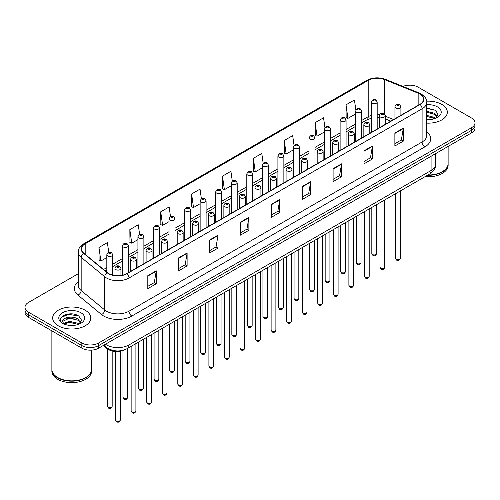 <?xml version="1.0" encoding="UTF-8"?>
<svg xmlns="http://www.w3.org/2000/svg" width="500" height="500" viewBox="0 0 500 500"><rect width="100%" height="100%" fill="white"/><g stroke="black" fill="none" stroke-linecap="round" stroke-linejoin="round"><path stroke-width="0.75" d="M390.763 121.169L385.35 118.981M123.875 350.056A11.912 6.875 180 0 1 106.894 348.531L103.238 345.525M441.75 104.375A19.056 11 0 0 0 426.675 101.194A19.056 11 0 0 1 441.75 104.375A19.056 11 0 0 1 447.331 112.156A19.056 11 0 0 0 441.75 104.375M85.2 310.231A19.056 11 0 0 0 64.431 307.844A19.056 11 0 0 0 52.669 318.006A19.056 11 0 0 0 58.25 325.788A19.056 11 0 0 0 79.019 328.175A19.056 11 0 0 0 90.781 318.006A19.056 11 0 0 0 85.2 310.231A19.056 11 0 0 0 64.431 307.844A19.056 11 0 0 0 52.669 318.006A19.056 11 0 0 0 58.25 325.788A19.056 11 0 0 0 79.019 328.175A19.056 11 0 0 0 90.781 318.006A19.056 11 0 0 0 85.2 310.231M419.856 94A12.706 7.338 180 0 1 423.575 99.188A12.706 7.338 180 0 1 419.856 104.375L126.75 273.594A12.706 7.338 180 0 1 107.362 272.619L83.775 253.169A12.706 7.338 180 0 1 81.475 248.962A12.706 7.338 180 0 1 85.194 243.775L368.2 80.381A12.706 7.338 180 0 1 384.469 79.562L418.156 93.181A12.706 7.338 180 0 1 419.856 94M420.075 93.869A13.025 7.519 0 0 0 418.338 93.031L384.656 79.412A13.025 7.519 0 0 0 367.975 80.256L84.969 243.644A13.025 7.519 0 0 0 83.513 253.275L107.1 272.719A13.025 7.519 0 0 0 126.975 273.725L420.075 104.506A13.025 7.519 0 0 0 420.075 93.869M78.3 273.694L28.487 302.45A11.912 6.875 0 0 0 25 307.312L25 312.5A11.912 6.875 0 0 0 28.487 317.362L81.831 348.156L81.831 345.562A11.912 6.875 0 0 0 98.675 345.562L471.512 130.312A11.912 6.875 0 0 0 475 125.45A11.912 6.875 0 0 1 471.512 130.312L98.675 345.562A11.912 6.875 0 0 1 81.831 345.562L28.487 314.769L81.831 345.562L81.831 342.969A11.912 6.875 0 0 0 98.675 342.969L471.512 127.719A11.912 6.875 0 0 0 475 122.856A11.912 6.875 0 0 0 471.512 117.994L418.169 87.194A11.912 6.875 0 0 0 402.938 86.412M25 309.906A11.912 6.875 0 0 0 28.487 314.769A11.912 6.875 0 0 1 25 309.906M147.806 275.669L147.806 288.637L156.231 283.775L156.231 270.806L147.806 275.669M147.806 286.337L154.294 282.594L156.194 271.238A3.175 1.831 -120 0 0 156.231 270.806M154.238 282.625L156.231 283.775M178.688 257.844L178.688 270.806L187.113 265.944L187.113 252.981L178.688 257.844M178.688 268.506L185.175 264.762L187.075 253.412A3.175 1.831 -120 0 0 187.113 252.981M185.119 264.794L187.113 265.944M209.575 240.012L209.575 252.981L217.994 248.119L217.994 235.15L209.575 240.012M209.575 250.681L216.056 246.931L217.963 235.581A3.175 1.831 -120 0 0 217.994 235.15M216 246.969L217.994 248.119M240.456 222.181L240.456 235.15L248.875 230.287L248.875 217.319L240.456 222.181M240.456 232.85L246.944 229.106L248.844 217.75A3.175 1.831 -120 0 0 248.875 217.319M246.887 229.137L248.875 230.287M394.869 133.031L394.869 146L403.288 141.137L403.288 128.169L394.869 133.031M394.869 143.7L401.356 139.956L403.256 128.6A3.175 1.831 -120 0 0 403.288 128.169M401.294 139.987L403.288 141.137M363.981 150.863L363.981 163.831L372.406 158.969L372.406 146L363.981 150.863M363.981 161.531L370.469 157.781L372.375 146.431A3.175 1.831 -120 0 0 372.406 146M370.412 157.819L372.406 158.969M333.1 168.694L333.1 181.663L341.525 176.8L341.525 163.831L333.1 168.694M333.1 179.356L339.588 175.613L341.488 164.262A3.175 1.831 -120 0 0 341.525 163.831M339.531 175.644L341.525 176.8M302.219 186.525L302.219 199.488L310.644 194.625L310.644 181.663L302.219 186.525M302.219 197.188L308.706 193.444L310.606 182.087A3.175 1.831 -120 0 0 310.644 181.663M308.65 193.475L310.644 194.625M271.337 204.35L271.337 217.319L279.762 212.456L279.762 199.488L271.337 204.35M271.337 215.019L277.825 211.275L279.725 199.919A3.175 1.831 -120 0 0 279.762 199.488M277.769 211.306L279.762 212.456M426.75 123.125A19.056 11 0 0 0 447.331 112.156A19.056 11 0 0 1 426.75 123.125M25 307.312A11.912 6.875 0 0 0 28.487 312.175L81.831 342.969M170.494 216.556L169.144 206.944L160.719 211.806L160.856 224.7M139.613 234.419L138.262 224.775L129.838 229.638L129.975 242.525M108.737 252.294L107.381 242.606L98.956 247.469L99.094 260.356M263.15 163.131L261.794 153.456L253.369 158.319L253.506 171.206M294.044 145.387L292.675 135.625L284.25 140.488L284.387 153.375M324.944 127.7L323.556 117.794L315.131 122.656L315.269 135.55M355.863 110.1L354.438 99.969L346.019 104.831L346.15 117.719M201.375 198.719L200.025 189.119L191.606 193.981L191.737 206.869M232.262 180.912L230.906 171.287L222.488 176.15L222.625 189.037M222.488 176.15L224.387 189.7L231.244 185.738M224.387 189.7L222.488 188.988M253.369 158.319L255.269 171.869L262.35 167.781M255.269 171.869L253.369 171.156M284.25 140.488L286.15 154.037L293.456 149.819M286.15 154.037L284.25 153.325M315.131 122.656L317.038 136.206L324.562 131.862M317.038 136.206L315.131 135.5M346.019 104.831L347.919 118.375L355.675 113.9M347.919 118.375L346.019 117.669M191.606 193.981L193.506 207.525L200.138 203.7M193.506 207.525L191.606 206.819M160.719 211.806L162.625 225.356L169.031 221.656M162.625 225.356L160.719 224.644M129.838 229.638L131.738 243.188L137.925 239.619M131.738 243.188L129.838 242.475M98.956 247.469L100.856 261.019L106.819 257.575M100.856 261.019L98.956 260.306M73.312 314.075A15.881 9.169 0 0 0 64.019 315.181M429.862 108.219A15.881 9.169 0 0 0 426.75 108.219M81.831 348.156A11.912 6.875 0 0 0 98.675 348.156L471.512 132.906A11.912 6.875 0 0 0 475 128.038L475 122.856M427.956 175A19.85 11.463 0 0 0 442.312 171.644A19.85 11.463 0 0 0 448.125 163.538L448.125 146.406M427.875 175.044A19.656 11.344 0 0 0 442.175 171.725A19.656 11.344 0 0 0 442.244 171.681M427.413 175.312A19.85 11.463 0 0 0 448.125 163.863A19.85 11.463 0 0 0 448.125 163.7M425.119 176.637A19.85 11.463 0 0 0 448.125 165.319L448.125 163.863M426.75 119.494L429.131 119.612M426.75 115.375L434.625 117.45L435.675 118.287M426.75 116.406L434.812 118.606M426.75 111.256L434.625 113.331L437.2 116.894M426.75 112.287L434.625 114.356L437 117.156M426.75 119.575A12.944 7.475 0 0 0 437.431 117.444A12.944 7.475 0 0 0 437.431 106.869A12.944 7.475 0 0 0 426.75 104.731M435.981 118.162L438.006 114.181L435.444 110.312L426.75 108M426.75 108.4L435.269 110.2M426.75 112.519L432.4 113.225M426.75 116.638L432.4 117.344M85.694 377.537A19.656 11.344 0 0 1 85.619 377.575A19.656 11.344 0 0 1 57.825 377.575L57.688 377.494A19.85 11.463 0 0 0 85.763 377.494A19.85 11.463 0 0 0 91.575 369.394L91.575 350.131M51.875 369.556A19.85 11.463 0 0 0 51.875 369.719A19.85 11.463 0 0 0 57.688 377.819A19.85 11.463 0 0 0 79.319 380.306A19.85 11.463 0 0 0 91.575 369.719A19.85 11.463 0 0 0 91.575 369.556M51.875 369.719L51.875 371.175A19.85 11.463 0 0 0 57.688 379.281A19.85 11.463 0 0 0 79.319 381.763A19.85 11.463 0 0 0 91.575 371.175L91.575 369.719M69.556 325.375L72.581 325.469M63.619 323.481L69.4 321.275L78.069 323.3L79.119 324.144M64.15 324.031L69.4 322.3L78.263 324.462M63.712 323.881L62.781 321.706A8.975 5.181 0 0 0 64.231 324.106M80.65 322.744L78.069 319.181C72.681 315.163 61.6 317.644 62.781 321.706L62.75 321.312M62.806 321.831L63.056 321.163L69.4 318.188L78.069 320.213L80.444 323.013M79.425 324.019L81.456 320.031L78.888 316.169C69.806 309.637 53.663 318.244 62.987 323.519L63.45 323.8M80.881 312.725A12.944 7.475 0 0 0 62.569 312.725A12.944 7.475 0 0 0 62.569 323.294A12.944 7.475 0 0 0 80.881 323.294A12.944 7.475 0 0 0 80.881 312.725M51.875 330.863L51.875 369.394A19.85 11.463 0 0 0 57.688 377.494L57.825 377.575M61.094 317.469L68.694 314.35L78.713 316.05M65.844 318.981L68.694 318.463L75.85 319.075M65.844 323.1L68.694 322.581L75.85 323.194M106.894 347.719L106.894 348.531M426.75 131.862A19.85 11.463 180 0 1 424.906 146.844L131.806 316.062A3.969 2.294 60 0 1 129 311.2L422.1 141.981A15.881 9.169 0 0 0 426.75 135.494L426.75 102.3A15.881 9.169 180 0 1 422.1 108.781A3.969 2.294 -120 0 0 420.075 104.506M131.806 316.062A19.85 11.463 180 0 1 103.731 316.062A19.85 11.463 180 0 1 101.506 314.531L77.919 295.087A19.85 11.463 180 0 1 78.3 281.631M106.538 311.2A15.881 9.169 0 0 0 129 311.2L129 278.006A15.881 9.169 180 0 1 104.756 276.781L81.169 257.331A15.881 9.169 180 0 1 78.3 252.075L78.3 285.269A15.881 9.169 0 0 0 81.169 290.531L104.756 309.975A15.881 9.169 0 0 0 106.538 311.2M426.75 102.3C427.281 99.819 425.456 97.05 421.275 94L419.188 92.987A3.969 1.863 112 0 0 418.338 93.031M419.188 92.987L385.506 79.369C378.925 77.044 372.681 77.381 366.775 80.381A3.969 2.294 60 0 1 367.975 80.256M84.969 243.644A3.969 2.294 -120 0 0 83.775 243.769C79.65 246.737 77.825 249.5 78.3 252.075M83.513 253.275A3.969 2.656 129.5 0 0 81.169 257.331L81.169 290.531A3.969 2.656 -50.5 0 1 77.919 295.087M385.506 79.369A3.969 1.863 112 0 0 384.656 79.412M107.1 272.719A3.969 2.656 129.5 0 0 104.756 276.781L104.756 309.975A3.969 2.656 -50.5 0 1 101.506 314.531M126.975 273.725A3.969 2.294 60 0 1 129 278.006L422.1 108.781L422.1 141.981A3.969 2.294 60 0 0 424.906 146.844M98.675 342.969L98.675 348.156M471.512 127.719L471.512 132.906M28.487 312.175L28.487 317.362M85.194 243.775L85.194 254.344M418.156 93.181L418.156 105.356M384.469 79.562L384.469 113.894M393.569 119.55L385.35 116.225M379.65 114.681A12.706 7.338 0 0 0 377.181 114.544M371.225 115.4A12.706 7.338 0 0 0 368.2 116.694L361.625 120.487M368.2 80.381L368.2 116.694A7.144 4.125 60 0 1 366.719 119.963L361.625 122.9M355.675 123.925L346.075 129.469M340.119 132.906L330.519 138.444M324.562 141.881L314.969 147.425M309.012 150.863L299.413 156.406M293.456 159.844L283.863 165.387M277.906 168.825L268.306 174.363M262.35 177.8L252.756 183.344M246.8 186.781L237.2 192.325M231.244 195.763L221.644 201.306M215.688 204.744L206.094 210.281M200.138 213.725L190.538 219.262M184.581 222.7L174.988 228.244M169.031 231.681L159.431 237.225M153.475 240.662L143.881 246.2M137.925 249.644L128.325 255.181M122.369 258.619L112.769 264.163M106.819 267.6L103.556 269.481M390.85 121.119L385.894 119.119A7.144 3.35 -68 0 1 385.35 118.756M271.337 204.762L279.725 199.919M302.219 186.931L310.606 182.087M333.1 169.106L341.488 164.262M363.981 151.275L372.375 146.431M394.869 133.444L403.256 128.6M240.456 222.594L248.844 217.75M209.575 240.425L217.963 235.581M178.688 258.25L187.075 253.412M147.806 276.081L156.194 271.238M105.469 344.237A15.881 9.169 0 0 0 106.538 344.919A15.881 9.169 0 0 0 129 344.919L431.081 170.506A15.881 9.169 0 0 0 435.737 164.025C435.85 167.963 433.75 171.337 429.438 174.144L127.35 348.55A7.944 4.588 60 0 0 129 344.919L129 330.65M431.081 156.244L431.081 170.506A7.944 4.588 60 0 1 429.438 174.144M104.825 344.606A7.944 5.312 129.5 0 0 106.213 347.188L103.8 345.2M400.306 258.281C399.525 260.425 398.306 261.05 396.656 260.163L395.544 258.281A2.381 1.375 0 0 0 396.244 259.256A2.381 1.375 0 0 0 398.837 259.55A2.381 1.375 0 0 0 400.306 258.281L400.306 190.963M395.819 107.975A2.975 1.719 180 0 1 394.95 106.756C395.712 104.312 397.269 103.606 399.619 104.631L400.906 106.756A2.975 1.719 180 0 1 399.069 108.344A2.975 1.719 180 0 1 395.819 107.975M398.631 104.731A0.994 0.575 0 0 0 397.225 104.731A0.994 0.575 0 0 0 397.225 105.544A0.994 0.575 0 0 0 398.631 105.544A0.994 0.575 0 0 0 398.631 104.731M372.519 254.537A2.381 1.375 0 0 0 375.112 254.838A2.381 1.375 0 0 0 376.587 253.562C375.8 255.706 374.581 256.331 372.931 255.444L371.819 253.562A2.381 1.375 0 0 0 372.519 254.537M377.181 129.012L377.181 102.044A2.975 1.719 180 0 1 375.344 103.631A2.975 1.719 180 0 1 372.1 103.256A2.975 1.719 180 0 1 371.225 102.044L371.225 132.45M373.5 100.825A0.994 0.575 0 0 0 374.906 100.825A0.994 0.575 0 0 0 374.906 100.013A0.994 0.575 0 0 0 373.5 100.013A0.994 0.575 0 0 0 373.5 100.825M384.756 267.262C383.969 269.406 382.75 270.031 381.1 269.144L379.994 267.262A2.381 1.375 0 0 0 380.688 268.231A2.381 1.375 0 0 0 383.288 268.531A2.381 1.375 0 0 0 384.756 267.262L384.756 199.944M380.269 116.956A2.975 1.719 180 0 1 379.394 115.738C380.156 113.294 381.712 112.587 384.069 113.612L385.35 115.738A2.975 1.719 180 0 1 383.512 117.325A2.975 1.719 180 0 1 380.269 116.956M383.075 113.713A0.994 0.575 0 0 0 381.669 113.713A0.994 0.575 0 0 0 381.669 114.519A0.994 0.575 0 0 0 383.075 114.519A0.994 0.575 0 0 0 383.075 113.713M369.2 276.238C368.419 278.381 367.2 279.012 365.544 278.119L364.438 276.238A2.381 1.375 0 0 0 365.138 277.213A2.381 1.375 0 0 0 367.731 277.512A2.381 1.375 0 0 0 369.2 276.238L369.2 208.919M364.712 125.931A2.975 1.719 180 0 1 363.844 124.719C364.6 122.275 366.163 121.569 368.512 122.594L369.8 124.719A2.975 1.719 180 0 1 367.962 126.306A2.975 1.719 180 0 1 364.712 125.931M367.519 122.694A0.994 0.575 0 0 0 366.119 122.694A0.994 0.575 0 0 0 366.119 123.5A0.994 0.575 0 0 0 367.519 123.5A0.994 0.575 0 0 0 367.519 122.694M353.65 285.219C352.863 287.362 351.644 287.987 349.994 287.1L348.881 285.219A2.381 1.375 0 0 0 349.581 286.194A2.381 1.375 0 0 0 352.175 286.494A2.381 1.375 0 0 0 353.65 285.219L353.65 217.9M349.162 134.913A2.975 1.719 180 0 1 348.288 133.7C349.05 131.256 350.606 130.544 352.962 131.575L354.244 133.7A2.975 1.719 180 0 1 352.406 135.287A2.975 1.719 180 0 1 349.162 134.913M351.969 131.669A0.994 0.575 0 0 0 350.562 131.669A0.994 0.575 0 0 0 350.562 132.481A0.994 0.575 0 0 0 351.969 132.481A0.994 0.575 0 0 0 351.969 131.669M338.094 294.2C337.312 296.344 336.094 296.969 334.438 296.081L333.331 294.2A2.381 1.375 0 0 0 334.031 295.175A2.381 1.375 0 0 0 336.625 295.469A2.381 1.375 0 0 0 338.094 294.2L338.094 226.881M333.606 143.894A2.975 1.719 180 0 1 332.738 142.675C333.494 140.231 335.056 139.525 337.406 140.55L338.688 142.675A2.975 1.719 180 0 1 336.85 144.262A2.975 1.719 180 0 1 333.606 143.894M336.413 140.65A0.994 0.575 0 0 0 335.012 140.65A0.994 0.575 0 0 0 335.012 141.463A0.994 0.575 0 0 0 336.413 141.463A0.994 0.575 0 0 0 336.413 140.65M356.962 263.519A2.381 1.375 0 0 0 359.562 263.812A2.381 1.375 0 0 0 361.031 262.544C360.25 264.688 359.031 265.312 357.375 264.425L356.269 262.544A2.381 1.375 0 0 0 356.962 263.519M361.625 137.994L361.625 111.019A2.975 1.719 180 0 1 359.787 112.606A2.975 1.719 180 0 1 356.544 112.238A2.975 1.719 180 0 1 355.675 111.019L355.675 141.431M357.95 109.806A0.994 0.575 0 0 0 359.35 109.806A0.994 0.575 0 0 0 359.35 108.994A0.994 0.575 0 0 0 357.95 108.994A0.994 0.575 0 0 0 357.95 109.806M341.413 272.494A2.381 1.375 0 0 0 344.006 272.794A2.381 1.375 0 0 0 345.481 271.525C344.694 273.669 343.475 274.294 341.825 273.406L340.712 271.525A2.381 1.375 0 0 0 341.413 272.494M346.075 146.969L346.075 120A2.975 1.719 180 0 1 344.237 121.587A2.975 1.719 180 0 1 340.994 121.219A2.975 1.719 180 0 1 340.119 120L340.119 150.406M342.394 118.787A0.994 0.575 0 0 0 343.8 118.787A0.994 0.575 0 0 0 343.8 117.975A0.994 0.575 0 0 0 342.394 117.975A0.994 0.575 0 0 0 342.394 118.787M325.856 281.475A2.381 1.375 0 0 0 328.456 281.775A2.381 1.375 0 0 0 329.925 280.506C329.144 282.644 327.925 283.275 326.269 282.387L325.163 280.506A2.381 1.375 0 0 0 325.856 281.475M330.519 155.95L330.519 128.981A2.975 1.719 180 0 1 328.681 130.569A2.975 1.719 180 0 1 325.438 130.194A2.975 1.719 180 0 1 324.562 128.981L324.562 159.388M326.844 127.762A0.994 0.575 0 0 0 328.244 127.762A0.994 0.575 0 0 0 328.244 126.956A0.994 0.575 0 0 0 326.844 126.956A0.994 0.575 0 0 0 326.844 127.762M322.544 303.181C321.756 305.325 320.538 305.95 318.888 305.062L317.775 303.181A2.381 1.375 0 0 0 318.475 304.15A2.381 1.375 0 0 0 321.069 304.45A2.381 1.375 0 0 0 322.544 303.181L322.544 235.863M318.056 152.875A2.975 1.719 180 0 1 317.181 151.656C317.944 149.213 319.5 148.506 321.856 149.531L323.137 151.656A2.975 1.719 180 0 1 321.3 153.244A2.975 1.719 180 0 1 318.056 152.875M320.863 149.631A0.994 0.575 0 0 0 319.456 149.631A0.994 0.575 0 0 0 319.456 150.444A0.994 0.575 0 0 0 320.863 150.444A0.994 0.575 0 0 0 320.863 149.631M306.988 312.156C306.206 314.3 304.988 314.931 303.331 314.044L302.225 312.156A2.381 1.375 0 0 0 302.919 313.131A2.381 1.375 0 0 0 305.519 313.431A2.381 1.375 0 0 0 306.988 312.156L306.988 244.838M302.5 161.85A2.975 1.719 180 0 1 301.625 160.637C302.387 158.194 303.944 157.487 306.3 158.512L307.581 160.637A2.975 1.719 180 0 1 305.744 162.225A2.975 1.719 180 0 1 302.5 161.85M305.306 158.613A0.994 0.575 0 0 0 303.906 158.613A0.994 0.575 0 0 0 303.906 159.419A0.994 0.575 0 0 0 305.306 159.419A0.994 0.575 0 0 0 305.306 158.613M291.438 321.138C290.65 323.281 289.431 323.906 287.781 323.019L286.669 321.138A2.381 1.375 0 0 0 287.369 322.113A2.381 1.375 0 0 0 289.962 322.413A2.381 1.375 0 0 0 291.438 321.138L291.438 253.819M286.944 170.831A2.975 1.719 180 0 1 286.075 169.619C286.837 167.175 288.394 166.462 290.744 167.494L292.031 169.619A2.975 1.719 180 0 1 290.194 171.206A2.975 1.719 180 0 1 286.944 170.831M289.756 167.587A0.994 0.575 0 0 0 288.35 167.587A0.994 0.575 0 0 0 288.35 168.4A0.994 0.575 0 0 0 289.756 168.4A0.994 0.575 0 0 0 289.756 167.587M310.306 290.456A2.381 1.375 0 0 0 312.9 290.756A2.381 1.375 0 0 0 314.369 289.481C313.587 291.625 312.369 292.25 310.719 291.363L309.606 289.481A2.381 1.375 0 0 0 310.306 290.456M314.969 164.931L314.969 137.963A2.975 1.719 180 0 1 313.131 139.55A2.975 1.719 180 0 1 309.881 139.175A2.975 1.719 180 0 1 309.012 137.963L309.012 168.369M311.288 136.744A0.994 0.575 0 0 0 312.694 136.744A0.994 0.575 0 0 0 312.694 135.931A0.994 0.575 0 0 0 311.288 135.931A0.994 0.575 0 0 0 311.288 136.744M294.75 299.438A2.381 1.375 0 0 0 297.35 299.731A2.381 1.375 0 0 0 298.819 298.463C298.031 300.606 296.812 301.231 295.163 300.344L294.056 298.463A2.381 1.375 0 0 0 294.75 299.438M299.413 173.912L299.413 146.938A2.975 1.719 180 0 1 297.575 148.525A2.975 1.719 180 0 1 294.331 148.156A2.975 1.719 180 0 1 293.456 146.938L293.456 177.35M295.731 145.725A0.994 0.575 0 0 0 297.137 145.725A0.994 0.575 0 0 0 297.137 144.913A0.994 0.575 0 0 0 295.731 144.913A0.994 0.575 0 0 0 295.731 145.725M279.2 308.412A2.381 1.375 0 0 0 281.794 308.712A2.381 1.375 0 0 0 283.263 307.444C282.481 309.587 281.262 310.212 279.606 309.325L278.5 307.444A2.381 1.375 0 0 0 279.2 308.412M283.863 182.887L283.863 155.919A2.975 1.719 180 0 1 282.025 157.506A2.975 1.719 180 0 1 278.775 157.137A2.975 1.719 180 0 1 277.906 155.919L277.906 186.331M280.181 154.706A0.994 0.575 0 0 0 281.581 154.706A0.994 0.575 0 0 0 281.581 153.894A0.994 0.575 0 0 0 280.181 153.894A0.994 0.575 0 0 0 280.181 154.706M275.881 330.119C275.094 332.262 273.875 332.887 272.225 332L271.119 330.119A2.381 1.375 0 0 0 271.812 331.094A2.381 1.375 0 0 0 274.413 331.388A2.381 1.375 0 0 0 275.881 330.119L275.881 262.8M271.394 179.812A2.975 1.719 180 0 1 270.519 178.594C271.281 176.15 272.838 175.444 275.194 176.469L276.475 178.594A2.975 1.719 180 0 1 274.637 180.181A2.975 1.719 180 0 1 271.394 179.812M274.2 176.569A0.994 0.575 0 0 0 272.794 176.569A0.994 0.575 0 0 0 272.794 177.381A0.994 0.575 0 0 0 274.2 177.381A0.994 0.575 0 0 0 274.2 176.569M260.325 339.1C259.544 341.244 258.325 341.869 256.669 340.981L255.562 339.1A2.381 1.375 0 0 0 256.262 340.069A2.381 1.375 0 0 0 258.856 340.369A2.381 1.375 0 0 0 260.325 339.1L260.325 271.781M255.837 188.794A2.975 1.719 180 0 1 254.969 187.575C255.731 185.131 257.288 184.425 259.637 185.45L260.925 187.575A2.975 1.719 180 0 1 259.088 189.163A2.975 1.719 180 0 1 255.837 188.794M258.65 185.55A0.994 0.575 0 0 0 257.244 185.55A0.994 0.575 0 0 0 257.244 186.363A0.994 0.575 0 0 0 258.65 186.363A0.994 0.575 0 0 0 258.65 185.55M244.775 348.081C243.988 350.219 242.769 350.85 241.119 349.963L240.012 348.081A2.381 1.375 0 0 0 240.706 349.05A2.381 1.375 0 0 0 243.306 349.35A2.381 1.375 0 0 0 244.775 348.081L244.775 280.756M240.287 197.769A2.975 1.719 180 0 1 239.412 196.556C240.175 194.112 241.731 193.406 244.088 194.431L245.369 196.556A2.975 1.719 180 0 1 243.531 198.144A2.975 1.719 180 0 1 240.287 197.769M243.094 194.531A0.994 0.575 0 0 0 241.688 194.531A0.994 0.575 0 0 0 241.688 195.338A0.994 0.575 0 0 0 243.094 195.338A0.994 0.575 0 0 0 243.094 194.531M229.219 357.056C228.438 359.2 227.219 359.825 225.562 358.938L224.456 357.056A2.381 1.375 0 0 0 225.156 358.031A2.381 1.375 0 0 0 227.75 358.331A2.381 1.375 0 0 0 229.219 357.056L229.219 289.738M224.731 206.75A2.975 1.719 180 0 1 223.863 205.538C224.619 203.094 226.181 202.381 228.531 203.412L229.819 205.538A2.975 1.719 180 0 1 227.975 207.125A2.975 1.719 180 0 1 224.731 206.75M227.537 203.506A0.994 0.575 0 0 0 226.137 203.506A0.994 0.575 0 0 0 226.137 204.319A0.994 0.575 0 0 0 227.537 204.319A0.994 0.575 0 0 0 227.537 203.506M213.669 366.037C212.881 368.181 211.663 368.806 210.012 367.919L208.9 366.037A2.381 1.375 0 0 0 209.6 367.013A2.381 1.375 0 0 0 212.194 367.306A2.381 1.375 0 0 0 213.669 366.037L213.669 298.719M209.181 215.731A2.975 1.719 180 0 1 208.306 214.513C209.069 212.069 210.625 211.363 212.981 212.387L214.262 214.513A2.975 1.719 180 0 1 212.425 216.1A2.975 1.719 180 0 1 209.181 215.731M211.988 212.488A0.994 0.575 0 0 0 210.581 212.488A0.994 0.575 0 0 0 210.581 213.3A0.994 0.575 0 0 0 211.988 213.3A0.994 0.575 0 0 0 211.988 212.488M263.644 317.394A2.381 1.375 0 0 0 266.238 317.694A2.381 1.375 0 0 0 267.712 316.425C266.925 318.562 265.706 319.194 264.056 318.306L262.944 316.425A2.381 1.375 0 0 0 263.644 317.394M268.306 191.869L268.306 164.9A2.975 1.719 180 0 1 266.469 166.488A2.975 1.719 180 0 1 263.225 166.112A2.975 1.719 180 0 1 262.35 164.9L262.35 195.306M264.625 163.681A0.994 0.575 0 0 0 266.031 163.681A0.994 0.575 0 0 0 266.031 162.875A0.994 0.575 0 0 0 264.625 162.875A0.994 0.575 0 0 0 264.625 163.681M248.094 326.375A2.381 1.375 0 0 0 250.688 326.675A2.381 1.375 0 0 0 252.156 325.4C251.375 327.544 250.156 328.169 248.5 327.281L247.394 325.4A2.381 1.375 0 0 0 248.094 326.375M252.756 200.85L252.756 173.881A2.975 1.719 180 0 1 250.912 175.469A2.975 1.719 180 0 1 247.669 175.094A2.975 1.719 180 0 1 246.8 173.881L246.8 204.288M249.075 172.662A0.994 0.575 0 0 0 250.475 172.662A0.994 0.575 0 0 0 250.475 171.85A0.994 0.575 0 0 0 249.075 171.85A0.994 0.575 0 0 0 249.075 172.662M232.537 335.356A2.381 1.375 0 0 0 235.131 335.65A2.381 1.375 0 0 0 236.606 334.381C235.819 336.525 234.6 337.15 232.95 336.262L231.838 334.381A2.381 1.375 0 0 0 232.537 335.356M237.2 209.831L237.2 182.856A2.975 1.719 180 0 1 235.362 184.45A2.975 1.719 180 0 1 232.119 184.075A2.975 1.719 180 0 1 231.244 182.856L231.244 213.269M233.519 181.644A0.994 0.575 0 0 0 234.925 181.644A0.994 0.575 0 0 0 234.925 180.831A0.994 0.575 0 0 0 233.519 180.831A0.994 0.575 0 0 0 233.519 181.644M216.981 344.331A2.381 1.375 0 0 0 219.581 344.631A2.381 1.375 0 0 0 221.05 343.363C220.269 345.506 219.05 346.131 217.394 345.244L216.287 343.363A2.381 1.375 0 0 0 216.981 344.331M221.644 218.806L221.644 191.838A2.975 1.719 180 0 1 219.806 193.425A2.975 1.719 180 0 1 216.562 193.056A2.975 1.719 180 0 1 215.688 191.838L215.688 222.25M217.969 190.625A0.994 0.575 0 0 0 219.369 190.625A0.994 0.575 0 0 0 219.369 189.812A0.994 0.575 0 0 0 217.969 189.812A0.994 0.575 0 0 0 217.969 190.625M201.431 353.312A2.381 1.375 0 0 0 204.025 353.612A2.381 1.375 0 0 0 205.5 352.344C204.713 354.481 203.494 355.112 201.844 354.225L200.731 352.344A2.381 1.375 0 0 0 201.431 353.312M206.094 227.787L206.094 200.819A2.975 1.719 180 0 1 204.256 202.406A2.975 1.719 180 0 1 201.006 202.031A2.975 1.719 180 0 1 200.138 200.819L200.138 231.225M202.413 199.6A0.994 0.575 0 0 0 203.819 199.6A0.994 0.575 0 0 0 203.819 198.794A0.994 0.575 0 0 0 202.413 198.794A0.994 0.575 0 0 0 202.413 199.6M198.113 375.019C197.331 377.163 196.112 377.788 194.456 376.9L193.35 375.019A2.381 1.375 0 0 0 194.044 375.988A2.381 1.375 0 0 0 196.644 376.287A2.381 1.375 0 0 0 198.113 375.019L198.113 307.7M193.625 224.713A2.975 1.719 180 0 1 192.756 223.494C193.512 221.05 195.069 220.344 197.425 221.369L198.706 223.494A2.975 1.719 180 0 1 196.869 225.081A2.975 1.719 180 0 1 193.625 224.713M196.431 221.469A0.994 0.575 0 0 0 195.031 221.469A0.994 0.575 0 0 0 195.031 222.281A0.994 0.575 0 0 0 196.431 222.281A0.994 0.575 0 0 0 196.431 221.469M182.562 384C181.775 386.138 180.556 386.769 178.906 385.881L177.794 384A2.381 1.375 0 0 0 178.494 384.969A2.381 1.375 0 0 0 181.088 385.269A2.381 1.375 0 0 0 182.562 384L182.562 316.675M178.075 233.688A2.975 1.719 180 0 1 177.2 232.475C177.963 230.031 179.519 229.325 181.875 230.35L183.156 232.475A2.975 1.719 180 0 1 181.319 234.062A2.975 1.719 180 0 1 178.075 233.688M180.881 230.45A0.994 0.575 0 0 0 179.475 230.45A0.994 0.575 0 0 0 179.475 231.256A0.994 0.575 0 0 0 180.881 231.256A0.994 0.575 0 0 0 180.881 230.45M167.006 392.975C166.225 395.119 165.006 395.744 163.35 394.856L162.244 392.975A2.381 1.375 0 0 0 162.938 393.95A2.381 1.375 0 0 0 165.538 394.25A2.381 1.375 0 0 0 167.006 392.975L167.006 325.656M162.519 242.669A2.975 1.719 180 0 1 161.644 241.456C162.406 239.013 163.962 238.3 166.319 239.331L167.6 241.456A2.975 1.719 180 0 1 165.763 243.044A2.975 1.719 180 0 1 162.519 242.669M165.325 239.425A0.994 0.575 0 0 0 163.925 239.425A0.994 0.575 0 0 0 163.925 240.238A0.994 0.575 0 0 0 165.325 240.238A0.994 0.575 0 0 0 165.325 239.425M151.45 401.956C150.669 404.1 149.45 404.725 147.8 403.837L146.688 401.956A2.381 1.375 0 0 0 147.387 402.931A2.381 1.375 0 0 0 149.981 403.225A2.381 1.375 0 0 0 151.45 401.956L151.45 334.637M146.962 251.65A2.975 1.719 180 0 1 146.094 250.431C146.856 247.987 148.412 247.281 150.762 248.306L152.05 250.431A2.975 1.719 180 0 1 150.213 252.025A2.975 1.719 180 0 1 146.962 251.65M149.775 248.406A0.994 0.575 0 0 0 148.369 248.406A0.994 0.575 0 0 0 148.369 249.219A0.994 0.575 0 0 0 149.775 249.219A0.994 0.575 0 0 0 149.775 248.406M135.9 410.938C135.113 413.081 133.894 413.706 132.244 412.819L131.137 410.938A2.381 1.375 0 0 0 131.831 411.906A2.381 1.375 0 0 0 134.431 412.206A2.381 1.375 0 0 0 135.9 410.938L135.9 343.619M131.412 260.631A2.975 1.719 180 0 1 130.538 259.413C131.3 256.969 132.856 256.262 135.213 257.288L136.494 259.413A2.975 1.719 180 0 1 134.656 261A2.975 1.719 180 0 1 131.412 260.631M134.219 257.387A0.994 0.575 0 0 0 132.812 257.387A0.994 0.575 0 0 0 132.812 258.2A0.994 0.575 0 0 0 134.219 258.2A0.994 0.575 0 0 0 134.219 257.387M120.344 419.919C119.562 422.056 118.344 422.688 116.688 421.8L115.581 419.919A2.381 1.375 0 0 0 116.281 420.887A2.381 1.375 0 0 0 118.875 421.188A2.381 1.375 0 0 0 120.344 419.919L120.344 351.125M115.856 269.606A2.975 1.719 180 0 1 114.987 268.394C115.744 265.95 117.306 265.244 119.656 266.269L120.944 268.394A2.975 1.719 180 0 1 119.1 269.981A2.975 1.719 180 0 1 115.856 269.606M118.663 266.369A0.994 0.575 0 0 0 117.263 266.369A0.994 0.575 0 0 0 117.263 267.175A0.994 0.575 0 0 0 118.663 267.175A0.994 0.575 0 0 0 118.663 266.369M185.875 362.294A2.381 1.375 0 0 0 188.475 362.594A2.381 1.375 0 0 0 189.944 361.319C189.156 363.462 187.938 364.094 186.287 363.2L185.181 361.319A2.381 1.375 0 0 0 185.875 362.294M190.538 236.769L190.538 209.8A2.975 1.719 180 0 1 188.7 211.388A2.975 1.719 180 0 1 185.456 211.012A2.975 1.719 180 0 1 184.581 209.8L184.581 240.206M186.863 208.581A0.994 0.575 0 0 0 188.263 208.581A0.994 0.575 0 0 0 188.263 207.769A0.994 0.575 0 0 0 186.863 207.769A0.994 0.575 0 0 0 186.863 208.581M170.325 371.275A2.381 1.375 0 0 0 172.919 371.569A2.381 1.375 0 0 0 174.387 370.3C173.606 372.444 172.387 373.069 170.738 372.181L169.625 370.3A2.381 1.375 0 0 0 170.325 371.275M174.988 245.75L174.988 218.775A2.975 1.719 180 0 1 173.15 220.369A2.975 1.719 180 0 1 169.9 219.994A2.975 1.719 180 0 1 169.031 218.775L169.031 249.188M171.306 217.562A0.994 0.575 0 0 0 172.712 217.562A0.994 0.575 0 0 0 172.712 216.75A0.994 0.575 0 0 0 171.306 216.75A0.994 0.575 0 0 0 171.306 217.562M154.769 380.25A2.381 1.375 0 0 0 157.369 380.55A2.381 1.375 0 0 0 158.837 379.281C158.05 381.425 156.831 382.05 155.181 381.163L154.075 379.281A2.381 1.375 0 0 0 154.769 380.25M159.431 254.725L159.431 227.756A2.975 1.719 180 0 1 157.594 229.344A2.975 1.719 180 0 1 154.35 228.975A2.975 1.719 180 0 1 153.475 227.756L153.475 258.169M155.75 226.544A0.994 0.575 0 0 0 157.156 226.544A0.994 0.575 0 0 0 157.156 225.731A0.994 0.575 0 0 0 155.75 225.731A0.994 0.575 0 0 0 155.75 226.544M139.219 389.231A2.381 1.375 0 0 0 141.812 389.531A2.381 1.375 0 0 0 143.281 388.263C142.5 390.4 141.281 391.031 139.625 390.144L138.519 388.263A2.381 1.375 0 0 0 139.219 389.231M143.881 263.706L143.881 236.737A2.975 1.719 180 0 1 142.037 238.325A2.975 1.719 180 0 1 138.794 237.95A2.975 1.719 180 0 1 137.925 236.737L137.925 267.144M140.2 235.519A0.994 0.575 0 0 0 141.6 235.519A0.994 0.575 0 0 0 141.6 234.713A0.994 0.575 0 0 0 140.2 234.713A0.994 0.575 0 0 0 140.2 235.519M123.663 398.212A2.381 1.375 0 0 0 126.256 398.512A2.381 1.375 0 0 0 127.731 397.238C126.944 399.381 125.725 400.012 124.075 399.119L122.963 397.238A2.381 1.375 0 0 0 123.663 398.212M128.325 272.688L128.325 245.719A2.975 1.719 180 0 1 126.487 247.306A2.975 1.719 180 0 1 123.244 246.931A2.975 1.719 180 0 1 122.369 245.719L122.369 275.244M124.644 244.5A0.994 0.575 0 0 0 126.05 244.5A0.994 0.575 0 0 0 126.05 243.694A0.994 0.575 0 0 0 124.644 243.694A0.994 0.575 0 0 0 124.644 244.5M108.106 407.194A2.381 1.375 0 0 0 110.706 407.488A2.381 1.375 0 0 0 112.175 406.219C111.394 408.363 110.175 408.988 108.519 408.1L107.413 406.219A2.381 1.375 0 0 0 108.106 407.194M112.769 275.156L112.769 254.694A2.975 1.719 180 0 1 110.931 256.288A2.975 1.719 180 0 1 107.688 255.912A2.975 1.719 180 0 1 106.819 254.694L106.819 272.169M109.094 253.481A0.994 0.575 0 0 0 110.494 253.481A0.994 0.575 0 0 0 110.494 252.669A0.994 0.575 0 0 0 109.094 252.669A0.994 0.575 0 0 0 109.094 253.481M366.775 80.381L83.775 243.769M385.894 119.119L385.35 118.906M379.394 117.656L377.181 117.562M371.225 118.244L366.719 119.963M355.675 126.344L346.075 131.881M340.119 135.319L330.519 140.863M324.562 144.3L314.969 149.844M309.012 153.281L299.413 158.825M293.456 162.262L283.863 167.8M277.906 171.238L268.306 176.781M262.35 180.219L252.756 185.763M246.8 189.2L237.2 194.744M231.244 198.181L221.644 203.719M215.688 207.156L206.094 212.7M200.138 216.137L190.538 221.681M184.581 225.119L174.988 230.662M169.031 234.1L159.431 239.638M153.475 243.081L143.881 248.619M137.925 252.056L128.325 257.6M122.369 261.038L112.769 266.581M106.819 270.019L105.281 270.906M127.35 348.55C120.962 351.763 114.575 351.763 108.181 348.55L106.213 347.188M435.737 164.025L435.737 153.556M395.544 258.281L395.544 193.713M394.95 118.756L394.95 106.756M400.906 115.312L400.906 106.756M376.587 253.562L376.587 204.656M377.181 102.044L375.9 99.919C374.169 98.669 372.612 99.375 371.225 102.044M371.819 253.562L371.819 207.406M379.994 267.262L379.994 202.694M379.394 127.731L379.394 115.738M385.35 124.294L385.35 115.738M364.438 276.238L364.438 211.669M363.844 136.713L363.844 124.719M369.8 133.275L369.8 124.719M348.881 285.219L348.881 220.65M348.288 145.694L348.288 133.7M354.244 142.256L354.244 133.7M333.331 294.2L333.331 229.631M332.738 154.675L332.738 142.675M338.688 151.231L338.688 142.675M361.031 262.544L361.031 213.637M361.625 111.019L360.344 108.894C358.619 107.65 357.062 108.356 355.675 111.019M356.269 262.544L356.269 216.388M345.481 271.525L345.481 222.619M346.075 120L344.794 117.875C343.062 116.631 341.506 117.338 340.119 120M340.712 271.525L340.712 225.369M329.925 280.506L329.925 231.6M330.519 128.981L329.237 126.856C327.512 125.606 325.95 126.319 324.562 128.981M325.163 280.506L325.163 234.35M317.775 303.181L317.775 238.612M317.181 163.65L317.181 151.656M323.137 160.212L323.137 151.656M302.225 312.156L302.225 247.587M301.625 172.631L301.625 160.637M307.581 169.194L307.581 160.637M286.669 321.138L286.669 256.569M286.075 181.612L286.075 169.619M292.031 178.175L292.031 169.619M314.369 289.481L314.369 240.575M314.969 137.963L313.681 135.838C311.956 134.588 310.4 135.294 309.012 137.963M309.606 289.481L309.606 243.325M298.819 298.463L298.819 249.556M299.413 146.938L298.131 144.812C296.4 143.569 294.844 144.275 293.456 146.938M294.056 298.463L294.056 252.306M283.263 307.444L283.263 258.538M283.863 155.919L282.575 153.794C280.85 152.55 279.294 153.256 277.906 155.919M278.5 307.444L278.5 261.288M271.119 330.119L271.119 265.55M270.519 190.594L270.519 178.594M276.475 187.15L276.475 178.594M255.562 339.1L255.562 274.531M254.969 199.569L254.969 187.575M260.925 196.131L260.925 187.575M240.012 348.081L240.012 283.512M239.412 208.55L239.412 196.556M245.369 205.113L245.369 196.556M224.456 357.056L224.456 292.488M223.863 217.531L223.863 205.538M229.819 214.094L229.819 205.538M208.9 366.037L208.9 301.469M208.306 226.513L208.306 214.513M214.262 223.069L214.262 214.513M267.712 316.425L267.712 267.519M268.306 164.9L267.025 162.775C265.294 161.525 263.738 162.237 262.35 164.9M262.944 316.425L262.944 270.269M252.156 325.4L252.156 276.494M252.756 173.881L251.469 171.756C249.744 170.506 248.188 171.213 246.8 173.881M247.394 325.4L247.394 279.244M236.606 334.381L236.606 285.475M237.2 182.856L235.919 180.731C234.188 179.488 232.631 180.194 231.244 182.856M231.838 334.381L231.838 288.225M221.05 343.363L221.05 294.456M221.644 191.838L220.362 189.713C218.637 188.469 217.075 189.175 215.688 191.838M216.287 343.363L216.287 297.206M205.5 352.344L205.5 303.438M206.094 200.819L204.806 198.694C203.081 197.444 201.525 198.156 200.138 200.819M200.731 352.344L200.731 306.188M193.35 375.019L193.35 310.45M192.756 235.487L192.756 223.494M198.706 232.05L198.706 223.494M177.794 384L177.794 319.431M177.2 244.469L177.2 232.475M183.156 241.031L183.156 232.475M162.244 392.975L162.244 328.406M161.644 253.45L161.644 241.456M167.6 250.012L167.6 241.456M146.688 401.956L146.688 337.388M146.094 262.431L146.094 250.431M152.05 258.994L152.05 250.431M131.137 410.938L131.137 346.369M130.538 271.406L130.538 259.413M136.494 267.969L136.494 259.413M115.581 419.919L115.581 351.438M114.987 275.569L114.987 268.394M120.944 275.512L120.944 268.394M189.944 361.319L189.944 312.413M190.538 209.8L189.256 207.675C187.531 206.425 185.969 207.131 184.581 209.8M185.181 361.319L185.181 315.163M174.387 370.3L174.387 321.394M174.988 218.775L173.7 216.65C171.975 215.406 170.419 216.112 169.031 218.775M169.625 370.3L169.625 324.144M158.837 379.281L158.837 330.375M159.431 227.756L158.15 225.631C156.419 224.387 154.863 225.094 153.475 227.756M154.075 379.281L154.075 333.125M143.281 388.263L143.281 339.356M143.881 236.737L142.594 234.613C140.869 233.363 139.312 234.075 137.925 236.737M138.519 388.263L138.519 342.106M127.731 397.238L127.731 348.331M128.325 245.719L127.044 243.594C125.312 242.344 123.756 243.056 122.369 245.719M122.963 397.238L122.963 350.419M112.175 406.219L112.175 350.962M112.769 254.694L111.487 252.575C109.763 251.325 108.206 252.031 106.819 254.694M107.413 406.219L107.413 348.931"/></g></svg>
